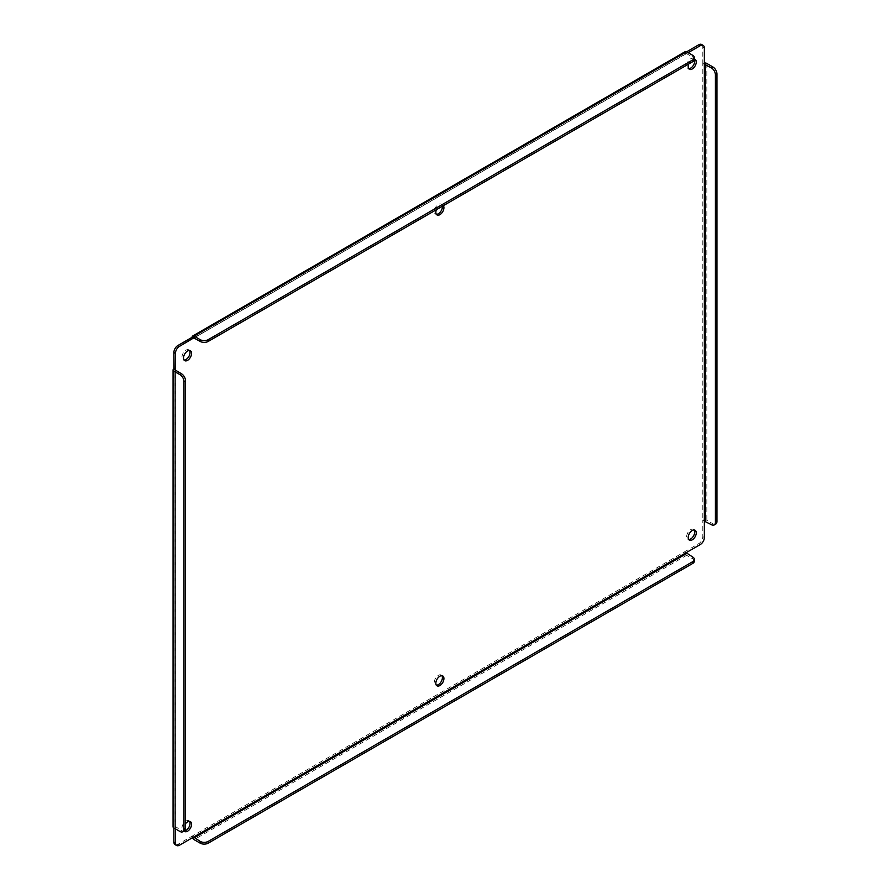 <?xml version="1.0" encoding="UTF-8"?>
<svg xmlns="http://www.w3.org/2000/svg" width="890" height="890" viewBox="0 0 890 890"><rect width="100%" height="100%" fill="white"/><g stroke="black" fill="none" stroke-linecap="round" stroke-linejoin="round"><path stroke-width="0.67" stroke-dasharray="4.45 3.34" d="M694.211 529.984A5.707 3.293 120 0 0 693.555 529.361A5.707 3.293 120 0 0 690.696 529.639A5.707 3.293 120 0 0 686.969 534.679A5.707 3.293 120 0 0 687.837 539.251A5.707 3.293 120 0 0 688.715 539.507M694.367 59.363A5.707 3.293 120 0 0 693.555 58.484A5.707 3.293 120 0 0 690.696 58.773A5.707 3.293 120 0 0 686.969 63.802A5.707 3.293 120 0 0 687.837 68.374A5.707 3.293 120 0 0 688.715 68.641M688.738 64.002A5.707 3.293 -60 0 1 692.231 59.652A5.707 3.293 -60 0 1 694.367 59.129M441.874 675.677A5.707 3.293 120 0 0 441.206 675.054A5.707 3.293 120 0 0 438.347 675.332A5.707 3.293 120 0 0 434.62 680.361A5.707 3.293 120 0 0 435.499 684.944A5.707 3.293 120 0 0 436.367 685.2M442.363 206.246A5.707 3.293 120 0 0 441.206 204.177A5.707 3.293 120 0 0 438.347 204.455A5.707 3.293 120 0 0 434.62 209.495A5.707 3.293 120 0 0 435.499 214.067A5.707 3.293 120 0 0 436.367 214.323M436.389 209.695A5.707 3.293 -60 0 1 439.882 205.345A5.707 3.293 -60 0 1 442.742 205.056A5.707 3.293 -60 0 1 443.387 205.657M189.526 821.359A5.707 3.293 120 0 0 188.869 820.736A5.707 3.293 120 0 0 186.01 821.025A5.707 3.293 120 0 0 182.283 826.053A5.707 3.293 120 0 0 183.151 830.626A5.707 3.293 120 0 0 184.319 830.893A5.707 3.293 60 0 1 181.482 830.593L175.43 826.543L175.43 828.868M189.526 350.493A5.707 3.293 120 0 0 188.869 349.859A5.707 3.293 120 0 0 186.01 350.148A5.707 3.293 120 0 0 182.283 355.177A5.707 3.293 120 0 0 183.151 359.749A5.707 3.293 120 0 0 184.03 360.016M688.17 52.677L686.145 53.845L684.61 52.955L686.635 51.787M701.62 44.5A5.707 3.293 -60 0 1 702.811 47.114L702.811 63.457A2.859 1.647 180 0 1 704.346 63.001M704.346 521.173L702.811 520.294L702.811 536.637A5.707 3.293 -60 0 1 698.772 543.634L684.61 551.8A2.859 1.647 -120 0 0 686.635 555.304L194.109 839.659M193.631 837.045L192.095 836.155L177.933 844.332A5.707 3.293 -60 0 1 175.074 844.61M173.895 827.989L173.895 825.653A2.859 1.647 0 0 0 173.061 826.821M685.2 51.653A2.859 1.647 -120 0 0 684.61 52.955L192.095 337.31M173.895 368.827L173.895 825.653L175.43 826.543L175.43 370.273L175.43 827.099M192.463 837.712A2.859 1.647 60 0 1 192.095 836.155L684.61 551.8L686.145 552.69M711.366 524.666L712.901 523.787L706.849 520.294A2.859 1.647 0 0 0 702.811 520.294L702.811 63.457L704.346 64.347M184.119 831.004A5.707 3.293 -60 0 1 185.52 823.695M686.635 53.567L194.109 337.922L686.29 53.533L692.687 57.06L692.687 55.291M694.367 561.123A5.707 3.293 0 0 0 692.687 558.798L686.635 555.304M712.901 523.787A5.707 3.293 -120 0 0 715.76 524.065M694.367 59.385A5.707 3.293 0 0 0 692.687 57.06M704.346 48.004L702.811 47.114M177.933 844.332L179.469 845.222M700.308 544.513L698.772 543.634M702.811 536.637L704.346 537.527M706.849 63.457L706.849 520.294M179.958 831.482L181.482 830.593M692.687 558.798L692.687 557.029M695.09 530.251L693.555 529.361M695.09 59.374L693.555 58.484M442.742 675.933L441.206 675.054M442.742 205.056L441.206 204.177M190.393 821.626L188.869 820.736M190.393 350.749L188.869 349.859M689.372 540.141L687.837 539.251M689.372 69.264L687.837 68.374M437.034 685.823L435.499 684.944M437.034 214.946L435.499 214.067M184.686 831.516L183.151 830.626M184.686 360.639L183.151 359.749M193.764 337.889L686.29 53.533M175.23 826.821L175.23 369.995"/><path stroke-width="1.33" d="M688.715 539.507A5.707 3.293 120 0 0 690.696 538.962A5.707 3.293 120 0 0 694.211 529.984M692.231 530.529A5.707 3.293 -60 0 1 695.09 530.251A5.707 3.293 -60 0 1 695.958 534.823A5.707 3.293 -60 0 1 692.231 539.852A5.707 3.293 -60 0 1 689.372 540.141A5.707 3.293 -60 0 1 688.504 535.558A5.707 3.293 -60 0 1 692.231 530.529M688.715 68.641A5.707 3.293 120 0 0 690.696 68.096A5.707 3.293 120 0 0 694.367 59.363M694.367 59.129A5.707 3.293 -60 0 1 695.09 59.374A5.707 3.293 -60 0 1 695.958 63.947A5.707 3.293 -60 0 1 692.231 68.975A5.707 3.293 -60 0 1 689.372 69.264A5.707 3.293 -60 0 1 688.738 64.002M436.367 685.2A5.707 3.293 120 0 0 438.347 684.655A5.707 3.293 120 0 0 441.874 675.677M439.882 676.222A5.707 3.293 -60 0 1 442.742 675.933A5.707 3.293 -60 0 1 443.62 680.505A5.707 3.293 -60 0 1 439.882 685.545A5.707 3.293 -60 0 1 437.034 685.823A5.707 3.293 -60 0 1 436.156 681.25A5.707 3.293 -60 0 1 439.882 676.222M436.367 214.323A5.707 3.293 120 0 0 438.347 213.778A5.707 3.293 120 0 0 442.363 206.246M443.387 205.657A5.707 3.293 -60 0 1 443.387 210.318A5.707 3.293 -60 0 1 439.882 214.668A5.707 3.293 -60 0 1 437.034 214.946A5.707 3.293 -60 0 1 436.389 209.695M175.43 370.273L173.895 368.827L173.895 352.473L175.43 353.363L175.23 369.995L181.482 373.767L179.958 374.657A5.707 3.293 60 0 1 183.985 381.643L185.52 380.764L185.52 828.267A5.707 3.293 60 0 1 184.341 830.882A5.707 3.293 120 0 0 186.01 830.348A5.707 3.293 120 0 0 189.526 821.359M185.52 823.695A5.707 3.293 -60 0 1 187.545 821.904A5.707 3.293 -60 0 1 190.393 821.626A5.707 3.293 -60 0 1 191.272 826.198A5.707 3.293 -60 0 1 187.545 831.227A5.707 3.293 -60 0 1 184.686 831.516A5.707 3.293 -60 0 1 184.119 831.004M184.03 360.016A5.707 3.293 120 0 0 186.01 359.471A5.707 3.293 120 0 0 189.526 350.493M187.545 351.038A5.707 3.293 -60 0 1 190.393 350.749A5.707 3.293 -60 0 1 191.272 355.321A5.707 3.293 -60 0 1 187.545 360.361A5.707 3.293 -60 0 1 184.686 360.639A5.707 3.293 -60 0 1 183.818 356.067A5.707 3.293 -60 0 1 187.545 351.038M694.367 57.616A5.707 3.293 180 0 1 692.687 59.953L692.687 61.721A5.707 3.293 0 0 0 694.367 59.385L694.367 57.616A5.707 3.293 180 0 0 692.687 55.291L686.635 51.787L698.772 44.778A5.707 3.293 -60 0 1 701.62 44.5L703.156 45.39A5.707 3.293 -60 0 1 704.346 48.004L704.346 521.173L711.366 524.666A5.707 3.293 60 0 0 714.225 524.955L715.76 524.065A5.707 3.293 -120 0 0 716.94 521.451L716.94 73.948A5.707 3.293 -120 0 0 712.901 66.961L711.366 67.84L704.346 64.347M193.631 837.045L200.161 841.384L200.161 843.153A5.707 3.293 0 0 0 208.238 843.153L208.238 841.384L692.687 561.69A5.707 3.293 0 0 0 694.367 559.354A5.707 3.293 0 0 0 692.687 557.029L686.145 552.69L179.469 845.222A5.707 3.293 -60 0 1 176.609 845.5L175.074 844.61A5.707 3.293 -60 0 1 173.895 841.996L173.895 371.152A2.859 1.647 180 0 1 173.061 369.995A2.859 1.647 180 0 1 173.895 368.827M173.895 352.473A5.707 3.293 -60 0 1 177.933 345.487L192.095 337.31A2.859 1.647 60 0 1 192.685 336.008A2.859 1.647 60 0 1 194.109 336.142L200.161 339.646L200.161 341.415L193.764 337.889L179.469 346.366L177.933 345.487M698.772 44.778L700.308 45.668A5.707 3.293 -60 0 1 703.156 45.39M700.308 45.668L688.17 52.677M194.109 336.142L686.635 51.787A2.859 1.647 -120 0 0 685.2 51.653L192.685 336.008M192.095 337.31L194.109 337.922M175.43 353.363A5.707 3.293 -60 0 1 179.469 346.366M173.061 369.995L173.061 826.821A2.859 1.647 0 0 0 173.895 827.989L179.958 831.482A5.707 3.293 60 0 0 182.806 831.761A5.707 3.293 60 0 0 183.985 829.146L183.985 381.643M175.43 828.868L175.43 842.886L173.895 841.996M176.609 845.5A5.707 3.293 -60 0 1 175.43 842.886M200.161 843.153L194.109 839.659A2.859 1.647 60 0 1 192.463 837.712M686.145 552.69L700.308 544.513A5.707 3.293 -60 0 0 704.346 537.527L704.346 521.173M704.346 63.001A2.859 1.647 180 0 1 706.849 63.457L712.901 66.961M692.687 59.953L208.238 339.646A5.707 3.293 180 0 1 200.161 339.646M179.958 374.657L173.895 371.152M208.238 843.153L692.687 563.459A5.707 3.293 0 0 0 694.367 561.123L694.367 559.354M692.687 61.721L208.238 341.415A5.707 3.293 180 0 1 200.161 341.415M185.52 380.764A5.707 3.293 -120 0 0 181.482 373.767M208.238 841.384A5.707 3.293 180 0 1 200.161 841.384M716.94 521.451L715.404 522.341A5.707 3.293 60 0 1 714.225 524.955M715.404 522.341L715.404 74.838A5.707 3.293 -120 0 0 711.366 67.84M686.635 553.524L194.109 837.879M705.314 64.347L705.314 521.173M208.238 341.415L208.238 339.646M185.52 828.267L183.985 829.146M692.687 561.69L692.687 563.459M715.404 74.838L716.94 73.948M184.341 830.882L182.806 831.761"/></g></svg>
